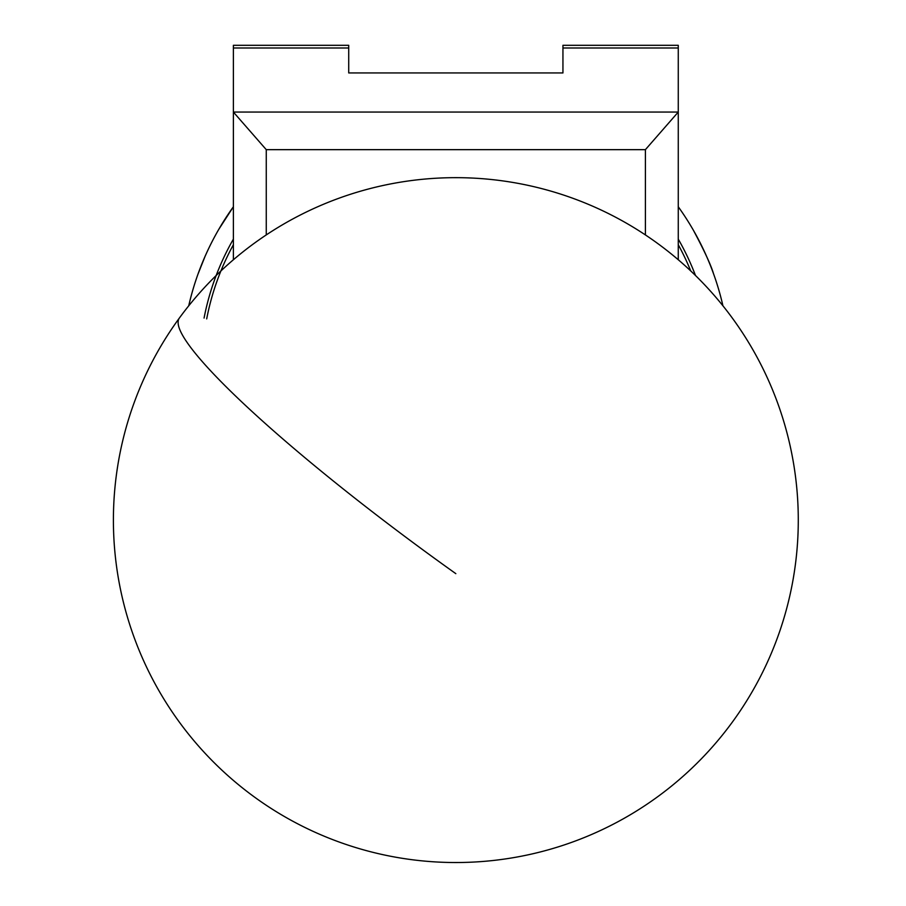 <?xml version="1.0" encoding="UTF-8"?>
<svg xmlns="http://www.w3.org/2000/svg" width="906" height="906" viewBox="0 0 906 906"><rect width="100%" height="100%" fill="white"/><g stroke="black" fill="none" stroke-linecap="round" stroke-linejoin="round"><path stroke-width="1.36" d="M233.386 259.75L233.386 45.3L348.719 45.3L348.719 72.944L562.943 72.944L562.943 45.3L678.266 45.3L678.266 259.75M266.262 149.66L233.386 112.05L678.266 112.05L645.4 149.66L266.262 149.66L266.262 234.926M645.4 234.926L645.4 149.66M690.757 270.962A253.669 253.669 0 0 0 678.266 244.722M678.266 239.116A256.409 256.409 0 0 1 695.491 275.515M204.065 318.085A256.409 256.409 0 0 1 233.386 239.116M233.386 244.722A253.669 253.669 0 0 0 206.693 318.901M678.266 206.772A273.94 273.94 0 0 1 722.931 305.809A273.94 273.94 0 0 0 678.266 206.772A273.94 273.94 0 0 1 692.796 229.218M218.312 230.158A273.94 273.94 0 0 0 188.731 305.809A273.94 273.94 0 0 1 233.386 206.772A273.94 273.94 0 0 0 218.867 229.218A273.94 273.94 0 0 0 218.312 230.158A273.94 273.94 0 0 0 198.063 273.94L205.005 256.523M218.867 229.218L233.386 206.772A273.94 273.94 0 0 0 218.867 229.218M693.339 230.158C704.268 250.6 711.029 265.198 713.6 273.94A273.94 273.94 0 0 0 693.339 230.158M562.943 47.995L678.266 47.995M233.386 47.995L348.719 47.995M455.831 573.657A342.423 43.443 -143.9 0 1 178.131 322.208A342.423 43.443 -143.9 0 1 179.32 318.108A342.423 342.423 0 0 0 349.603 845.626A342.423 342.423 0 0 0 657.813 243.578A342.423 342.423 0 0 0 179.32 318.108"/></g></svg>
